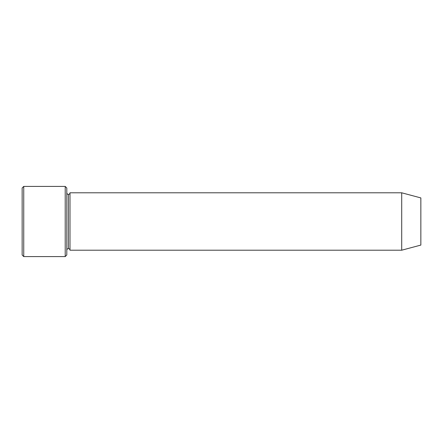 <?xml version="1.0" encoding="UTF-8"?>
<svg xmlns="http://www.w3.org/2000/svg" width="443" height="443" viewBox="0 0 443 443"><rect width="100%" height="100%" fill="white"/><g stroke="black" fill="none" stroke-linecap="round" stroke-linejoin="round"><path stroke-width="0.33" stroke-dasharray="2.21 1.66" d="M66.804 192.794L66.804 250.206L66.804 192.794M68.399 194.388L68.399 248.612L68.399 194.388M69.994 192.794L69.994 250.206L69.994 192.794M66.804 254.991L66.804 188.009L66.804 254.991M22.15 188.009L22.15 254.991L22.15 188.009M65.21 186.414L65.21 256.586L65.21 186.414M23.745 256.586L23.745 186.414L23.745 256.586M420.85 245.079L420.85 197.921L420.85 245.079M401.712 250.206L401.712 192.794L401.712 250.206"/><path stroke-width="0.66" d="M22.15 188.009L22.15 254.991L23.745 256.586L23.745 186.414L22.15 188.009L23.745 186.414L23.745 256.586L65.21 256.586L66.804 254.991L66.804 188.009L65.21 186.414L65.21 256.586L65.21 186.414L23.745 186.414L65.21 186.414L66.804 188.009L66.804 254.991L65.21 256.586L23.745 256.586L22.15 254.991L22.15 188.009M401.712 250.206L401.712 192.794L69.994 192.794L69.994 250.206L401.712 250.206L420.85 245.079L420.85 197.921L401.712 192.794L401.712 250.206L69.994 250.206C69.894 249.243 69.363 248.711 68.399 248.612L68.399 194.388C67.436 194.289 66.904 193.757 66.804 192.794C66.904 193.757 67.436 194.289 68.399 194.388C69.363 194.289 69.894 193.757 69.994 192.794C69.894 193.757 69.363 194.289 68.399 194.388L68.399 248.612C67.436 248.711 66.904 249.243 66.804 250.206C66.904 249.243 67.436 248.711 68.399 248.612C69.363 248.711 69.894 249.243 69.994 250.206L69.994 192.794L401.712 192.794L420.85 197.921L420.85 245.079L401.712 250.206"/></g></svg>
